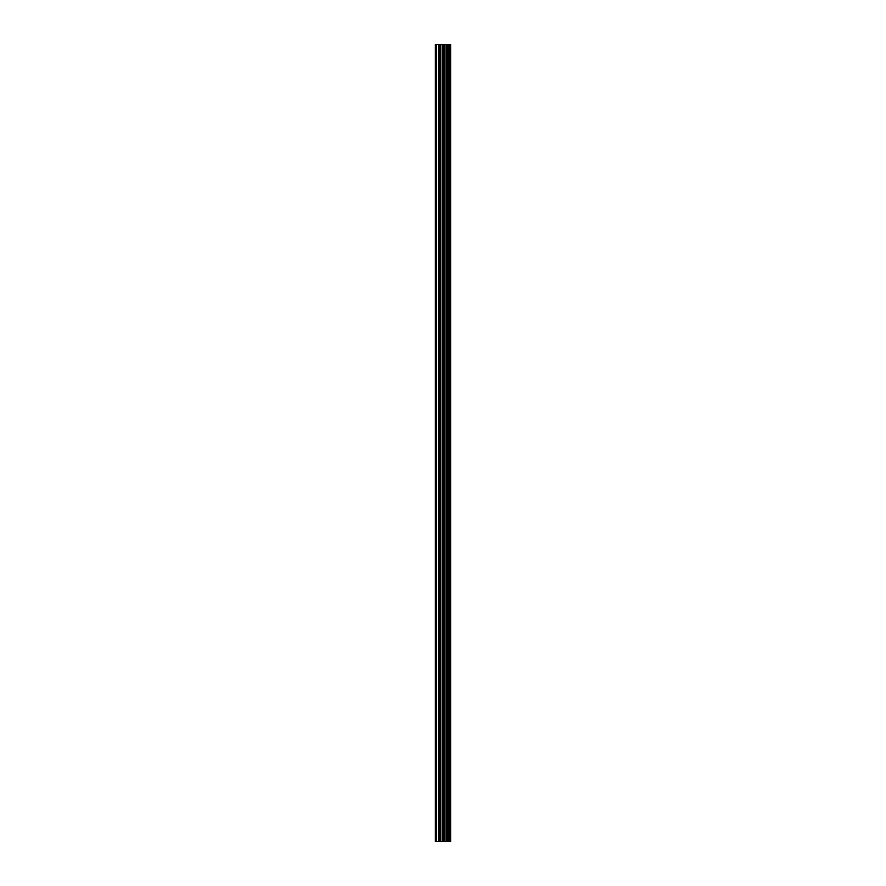 <?xml version="1.0" encoding="UTF-8"?>
<svg xmlns="http://www.w3.org/2000/svg" width="886" height="886" viewBox="0 0 886 886"><rect width="100%" height="100%" fill="white"/><g stroke="black" fill="none" stroke-linecap="round" stroke-linejoin="round"><path stroke-width="1.33" d="M442.081 841.7L450.553 841.7L450.553 44.3L435.447 44.3L435.447 841.7L442.081 841.7L442.081 44.3M444.783 841.7L444.783 44.3M444.539 841.7L444.539 44.3M436.455 841.7L436.455 44.3M450.431 841.7L450.431 44.3M449.711 841.7L449.711 44.3M449.468 841.7L449.468 44.3M448.017 841.7L448.017 44.3M447.596 841.7L447.596 44.3M446.655 841.7L446.655 44.3M446.234 841.7L446.234 44.3M444.174 841.7L444.174 44.3M443.576 841.7L443.576 44.3M442.679 841.7L442.679 44.3M440.132 841.7L440.132 44.3M438.947 841.7L438.947 44.3"/></g></svg>
